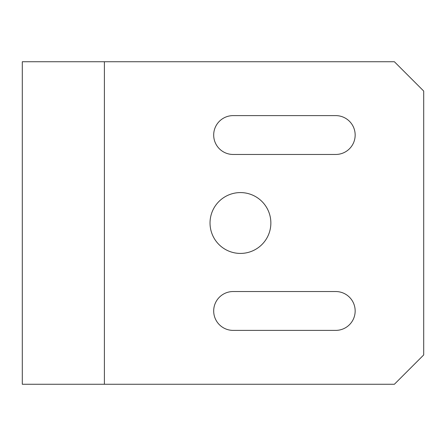 <?xml version="1.0" encoding="UTF-8"?>
<svg xmlns="http://www.w3.org/2000/svg" width="446" height="446" viewBox="0 0 446 446"><rect width="100%" height="100%" fill="white"/><g stroke="black" fill="none" stroke-linecap="round" stroke-linejoin="round"><path stroke-width="0.67" d="M104.397 61.738L394.381 61.738L423.7 91.056L423.7 354.944L394.381 384.262L22.3 384.262L22.3 61.738L104.397 61.738L104.397 384.262M335.738 154.461L233.113 154.461A19.423 19.423 0 0 1 213.69 135.038A19.423 19.423 0 0 1 233.113 115.614L335.738 115.614A19.423 19.423 0 0 1 355.161 135.038A19.423 19.423 0 0 1 335.738 154.461M335.738 330.386L233.113 330.386A19.423 19.423 0 0 1 213.69 310.962A19.423 19.423 0 0 1 233.113 291.539L335.738 291.539A19.423 19.423 0 0 1 355.161 310.962A19.423 19.423 0 0 1 335.738 330.386M210.027 223A30.423 30.423 0 0 1 254.053 195.794A30.423 30.423 0 0 1 240.444 253.423A30.423 30.423 0 0 1 210.027 223M22.3 192.577L22.3 253.423L22.3 192.577M22.3 115.614L22.3 154.461M22.3 291.539L22.3 330.386"/></g></svg>
